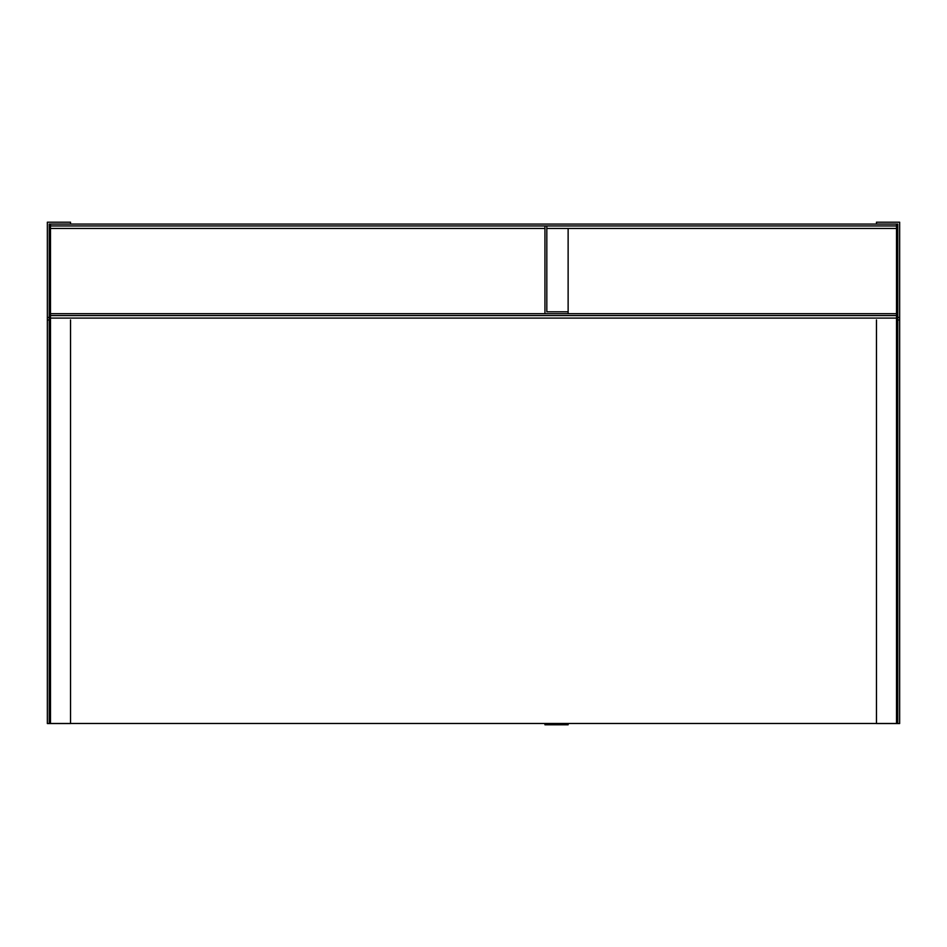 <?xml version="1.0" encoding="UTF-8"?>
<svg xmlns="http://www.w3.org/2000/svg" width="947" height="947" viewBox="0 0 947 947"><rect width="100%" height="100%" fill="white"/><g stroke="black" fill="none" stroke-linecap="round" stroke-linejoin="round"><path stroke-width="1.42" d="M50.487 225.954L50.487 313.694L544.939 313.694L544.939 225.954L50.487 225.954L50.487 224.072L896.513 224.072L896.513 723.472L50.487 723.472L50.487 315.576L896.513 315.576M544.939 313.694L568.129 313.694L568.129 311.812L546.821 311.812L546.821 225.954L896.513 225.954M47.35 317.458L47.35 723.555L49.232 723.555L49.232 224.072L70.54 224.072L70.54 222.202L47.35 222.202L47.35 317.458L49.232 317.458M49.232 723.555L70.54 723.555L70.54 319.956M897.768 317.458L899.65 317.458L899.65 222.202L876.46 222.202L876.46 224.072L897.768 224.072L897.768 723.555L876.46 723.555L876.46 319.956M899.65 317.458L899.65 723.555L897.768 723.555M544.939 225.954L546.821 225.954M544.939 723.472L544.939 724.798L568.129 724.798L568.129 723.472M568.129 313.694L896.513 313.694M50.487 313.694L50.487 315.576M568.129 228.464L568.129 311.812L568.129 228.464M50.487 228.464L544.939 228.464M546.821 228.464L896.513 228.464M49.232 224.699L50.487 224.699M47.35 319.956L49.232 319.956M897.768 224.699L896.513 224.699M899.65 319.956L897.768 319.956M50.487 318.085L896.513 318.085"/></g></svg>
